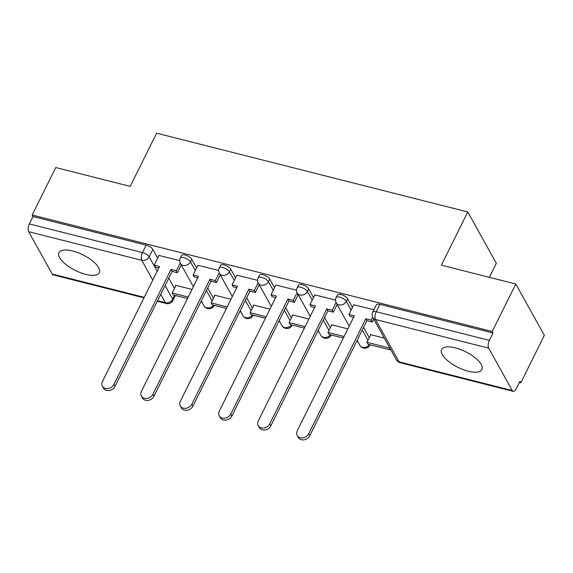 <?xml version="1.0" encoding="UTF-8"?>
<svg xmlns="http://www.w3.org/2000/svg" width="573" height="573" viewBox="0 0 573 573"><rect width="100%" height="100%" fill="white"/><g stroke="black" fill="none" stroke-linecap="round" stroke-linejoin="round"><path stroke-width="0.86" d="M85.642 274.338A22.519 8.681 -153.6 0 0 99.315 272.676A22.519 8.681 -153.6 0 0 72.649 250.988A22.519 8.681 -153.6 0 0 58.976 252.65A22.519 8.681 -153.6 0 0 85.642 274.338M468.241 371.211A22.519 8.681 -153.6 0 0 481.914 369.542A22.519 8.681 -153.6 0 0 455.249 347.854A22.519 8.681 -153.6 0 0 441.575 349.523A22.519 8.681 -153.6 0 0 468.241 371.211M196.611 267.978L191.776 259.283A5.773 2.228 -153.6 0 0 185.115 255.028A5.773 2.228 -153.6 0 0 181.612 255.451L180.309 258.079A5.773 2.228 26.4 0 1 183.811 257.649A5.773 2.228 26.4 0 1 190.472 261.911L195.314 270.606M235.575 277.841L230.733 269.152A5.773 2.228 -153.6 0 0 224.072 264.891A5.773 2.228 -153.6 0 0 220.569 265.32L219.266 267.942A5.773 2.228 26.4 0 1 222.768 267.512A5.773 2.228 26.4 0 1 229.429 271.774L234.271 280.469M274.531 287.71L269.697 279.015A5.773 2.228 -153.6 0 0 263.036 274.754A5.773 2.228 -153.6 0 0 259.526 275.183L258.222 277.805A5.773 2.228 26.4 0 1 261.732 277.382A5.773 2.228 26.4 0 1 268.393 281.637L273.228 290.332M313.488 297.573L308.654 288.878A5.773 2.228 -153.6 0 0 301.992 284.616A5.773 2.228 -153.6 0 0 298.49 285.046L297.186 287.667A5.773 2.228 26.4 0 1 300.689 287.245A5.773 2.228 26.4 0 1 307.35 291.499L312.192 300.195M352.452 307.436L347.61 298.741A5.773 2.228 -153.6 0 0 340.949 294.486A5.773 2.228 -153.6 0 0 337.447 294.909L336.143 297.537A5.773 2.228 26.4 0 1 339.646 297.108A5.773 2.228 26.4 0 1 346.307 301.362L351.149 310.057M200.837 301.835L201.947 302.114M239.793 311.698L240.904 311.977M278.75 321.56L279.868 321.84M317.714 331.423L318.824 331.703M356.671 341.286L357.781 341.572M390.32 349.809L390.893 349.953M519.382 382.485L520.778 382.836L519.947 381.339L516.273 388.738A5.773 2.607 104.2 0 1 513.193 391.338A5.773 2.607 104.2 0 1 512.241 390.514L488.669 348.155L375.537 319.512L399.109 361.871L512.241 390.514M489.378 277.325L496.34 263.308L467.769 211.96L441.36 265.17L515.779 284.015L492.207 331.495L32.188 215.025L55.76 167.538L130.186 186.383L156.594 133.172L467.769 211.96M515.779 284.015L544.35 335.355L520.778 382.836M143.973 297.86L53.174 274.868A5.773 2.607 -75.8 0 1 52.222 274.044L28.65 231.678A5.773 2.607 -75.8 0 1 29.352 223.914L33.026 216.522L146.158 245.165A5.773 2.228 26.4 0 1 152.819 249.42L157.654 258.115M168.77 278.084L174.478 288.355M33.026 216.522L32.188 215.025M493.045 332.992L379.913 304.349A5.773 2.228 -153.6 0 0 376.404 304.772L372.737 312.17A5.773 2.228 26.4 0 1 376.239 311.741L489.371 340.383L493.045 332.992L492.207 331.495M489.371 340.383A5.773 2.607 104.2 0 0 488.669 348.155M373.925 309.778L353.763 304.786M384.311 338.127L370.351 334.589L370.595 335.026M335.542 300.059L314.806 294.923M347.84 328.895L331.395 324.726L331.631 325.163M296.585 290.196L275.849 285.06M308.883 319.032L292.431 314.864L292.674 315.293M257.621 280.326L236.885 275.198M269.926 309.162L253.474 305.001L253.717 305.43M218.664 270.463L197.929 265.328M230.969 299.299L214.517 295.138L214.753 295.568M207.727 287.947L213.443 298.218M246.684 297.81L252.399 308.081M285.641 307.68L291.356 317.943M324.605 317.542L330.32 327.806M363.561 327.405L369.277 337.676M179.707 260.6L158.972 255.465M192.005 289.437L175.553 285.268L175.796 285.705M308.725 433.74L309.814 435.688A6.64 5.343 150.9 0 1 303.998 439.828A6.64 5.343 150.9 0 1 298.268 437.457L297.179 435.516A6.64 5.343 -29.1 0 0 302.916 437.879A6.64 5.343 -29.1 0 0 308.725 433.74L365.818 318.738L371.189 320.092L372.271 322.04L373.725 319.104M353.813 304.686L348.957 314.47L354.329 315.823L297.244 430.832A6.64 5.343 -29.1 0 0 297.179 435.516M348.957 314.47L350.046 316.411L353.591 317.313M372.658 317.141L371.189 320.092M370.752 334.696L366.971 342.317L368.052 344.266L390.277 349.895L390.557 349.344M366.971 342.317L389.196 347.947L390.277 349.895M389.468 347.396L389.196 347.947M309.814 435.688L366.899 320.679L372.271 322.04M366.899 320.679L365.818 318.738M269.768 423.877L270.85 425.825A6.64 5.343 150.9 0 1 265.041 429.958A6.64 5.343 150.9 0 1 259.304 427.594L258.222 425.653A6.64 5.343 -29.1 0 0 263.952 428.017A6.64 5.343 -29.1 0 0 269.768 423.877L326.861 308.868L332.225 310.229L333.307 312.178L337.139 304.471M314.856 294.823L310 304.6L315.372 305.961L258.28 420.969A6.64 5.343 -29.1 0 0 258.222 425.653M310 304.6L311.082 306.548L314.634 307.45M336.065 302.501L332.225 310.229M331.796 324.827L328.014 332.455L329.095 334.403L343.32 338.006M328.014 332.455L344.058 336.516M270.85 425.825L327.942 310.817L333.307 312.178M327.942 310.817L326.861 308.868M230.812 414.014L231.893 415.955A6.64 5.343 150.9 0 1 226.077 420.095A6.64 5.343 150.9 0 1 220.347 417.731L219.266 415.783A6.64 5.343 -29.1 0 0 224.996 418.147A6.64 5.343 -29.1 0 0 230.812 414.014L287.897 299.006L293.269 300.367L294.35 302.315L298.175 294.601M275.899 284.953L271.043 294.737L276.408 296.098L219.323 411.106A6.64 5.343 -29.1 0 0 219.266 415.783M271.043 294.737L272.125 296.685L275.67 297.58M297.108 292.638L293.269 300.367M292.839 314.964L289.05 322.592L290.131 324.54L304.363 328.136M289.05 322.592L305.101 326.653M231.893 415.955L288.978 300.954L294.35 302.315M288.978 300.954L287.897 299.006M191.848 404.151L192.936 406.092A6.64 5.343 150.9 0 1 187.12 410.232A6.64 5.343 150.9 0 1 181.39 407.869L180.302 405.92A6.64 5.343 -29.1 0 0 186.039 408.284A6.64 5.343 -29.1 0 0 191.848 404.151L248.94 289.143L254.312 290.504L255.393 292.445L259.218 284.738M236.936 275.09L232.079 284.874L237.451 286.235L180.366 401.236A6.64 5.343 -29.1 0 0 180.302 405.92M232.079 284.874L233.168 286.822L236.713 287.718M258.144 282.776L254.312 290.504M253.875 305.101L250.093 312.729L251.175 314.67L265.399 318.273M250.093 312.729L266.137 316.79M192.936 406.092L250.021 291.091L255.393 292.445M250.021 291.091L248.94 289.143M152.891 394.281L153.972 396.23A6.64 5.343 150.9 0 1 148.163 400.369A6.64 5.343 150.9 0 1 142.426 398.006L141.345 396.058A6.64 5.343 -29.1 0 0 147.082 398.421A6.64 5.343 -29.1 0 0 152.891 394.281L209.983 279.28L215.348 280.641L216.429 282.582L220.261 274.875M197.979 265.227L193.122 275.011L198.494 276.372L141.402 391.373A6.64 5.343 -29.1 0 0 141.345 396.058M193.122 275.011L194.204 276.96L197.757 277.855M219.187 272.913L215.348 280.641M214.918 295.238L211.136 302.866L212.218 304.807L226.442 308.41M211.136 302.866L227.18 306.927M153.972 396.23L211.065 281.228L216.429 282.582M211.065 281.228L209.983 279.28M113.934 384.419L115.015 386.367A6.64 5.343 150.9 0 1 109.199 390.507A6.64 5.343 150.9 0 1 103.469 388.143L102.388 386.195A6.64 5.343 -29.1 0 0 108.118 388.558A6.64 5.343 -29.1 0 0 113.934 384.419L171.019 269.417L176.391 270.771L177.472 272.719L181.297 265.013M159.022 255.365L154.166 265.149L159.53 266.509L102.445 381.511A6.64 5.343 -29.1 0 0 102.388 386.195M154.166 265.149L155.247 267.09L158.8 267.992M180.23 263.043L176.391 270.771M175.961 285.375L172.172 292.996L173.261 294.945L187.486 298.547M172.172 292.996L188.223 297.065M115.015 386.367L172.108 271.358L177.472 272.719M172.108 271.358L171.019 269.417M191.776 259.283L190.472 261.911A5.773 4.648 150.9 0 1 183.109 265.414A5.773 4.648 -29.1 0 1 180.431 263.451L193.366 286.693M230.733 269.152L229.429 271.774A5.773 4.648 150.9 0 1 222.066 275.284A5.773 4.648 -29.1 0 1 219.395 273.314L232.323 296.563M269.697 279.015L268.393 281.637A5.773 4.648 150.9 0 1 261.03 285.146A5.773 4.648 -29.1 0 1 258.351 283.184L271.287 306.426M308.654 288.878L307.35 291.499A5.773 4.648 150.9 0 1 299.987 295.009A5.773 4.648 -29.1 0 1 297.308 293.047L310.244 316.289M347.61 298.741L346.307 301.362A5.773 4.648 150.9 0 1 338.944 304.872A5.773 4.648 -29.1 0 1 336.272 302.909L349.201 326.152M152.819 249.42L149.145 256.819L157.174 271.251M165.096 285.483L172.717 299.178A5.773 2.228 26.4 0 1 172.896 300.481L175.381 295.482M174.643 295.296L172.717 299.178A5.773 4.648 -29.1 0 1 165.353 302.687L160.705 294.329M152.783 280.097L141.782 260.328L28.65 231.678M52.222 274.044L144.231 297.337M157.539 300.71L165.353 302.687A5.773 2.607 104.2 0 0 166.306 303.511A5.773 5.773 0 0 0 172.896 300.481M206.423 290.575L212.139 300.839M245.38 300.438L251.096 310.709M284.344 310.301L290.053 320.572M323.301 320.164L329.017 330.435M362.258 330.027L367.973 340.298M370.058 345.032A5.773 5.773 0 0 1 359.844 345.268A5.773 4.648 -29.1 0 0 362.516 347.238A5.773 4.648 -29.1 0 0 369.356 344.595M331.101 335.169A5.773 5.773 0 0 1 320.88 335.406A5.773 4.648 -29.1 0 0 323.559 337.375A5.773 4.648 -29.1 0 0 330.399 334.732M292.144 325.306A5.773 5.773 0 0 1 281.923 325.543A5.773 4.648 -29.1 0 0 284.602 327.505A5.773 4.648 -29.1 0 0 291.435 324.87M253.18 315.437A5.773 5.773 0 0 1 242.966 315.68A5.773 4.648 -29.1 0 0 245.638 317.643A5.773 4.648 -29.1 0 0 252.478 315M214.223 305.574A5.773 5.773 0 0 1 204.009 305.817A5.773 4.648 -29.1 0 0 206.681 307.78A5.773 4.648 -29.1 0 0 213.521 305.137M379.913 304.349L376.239 311.741A5.773 2.607 -75.8 0 0 375.537 319.512A5.773 4.648 150.9 0 1 372.858 317.542L396.43 359.908A5.773 5.773 0 0 0 400.061 362.695L513.193 391.338M146.158 245.165L142.484 252.557A5.773 2.228 26.4 0 1 149.145 256.819A5.773 4.648 -29.1 0 1 141.782 260.328A5.773 2.607 -75.8 0 1 142.484 252.557L29.352 223.914M400.061 362.695A5.773 2.607 104.2 0 1 399.109 361.871A5.773 4.648 150.9 0 1 396.43 359.908M359.844 345.268L357.122 340.383M336.143 297.537A5.773 5.773 0 0 0 336.272 302.909M320.88 335.406L318.165 330.514M297.186 287.667A5.773 5.773 0 0 0 297.308 293.047M281.923 325.543L279.201 320.651M258.222 277.805A5.773 5.773 0 0 0 258.351 283.184M242.966 315.68L240.245 310.788M219.266 267.942A5.773 5.773 0 0 0 219.395 273.314M204.009 305.817L201.288 300.925M180.309 258.079A5.773 5.773 0 0 0 180.431 263.451M157.281 301.226L166.306 303.511M372.737 312.17A5.773 5.773 0 0 0 372.858 317.542"/></g></svg>
